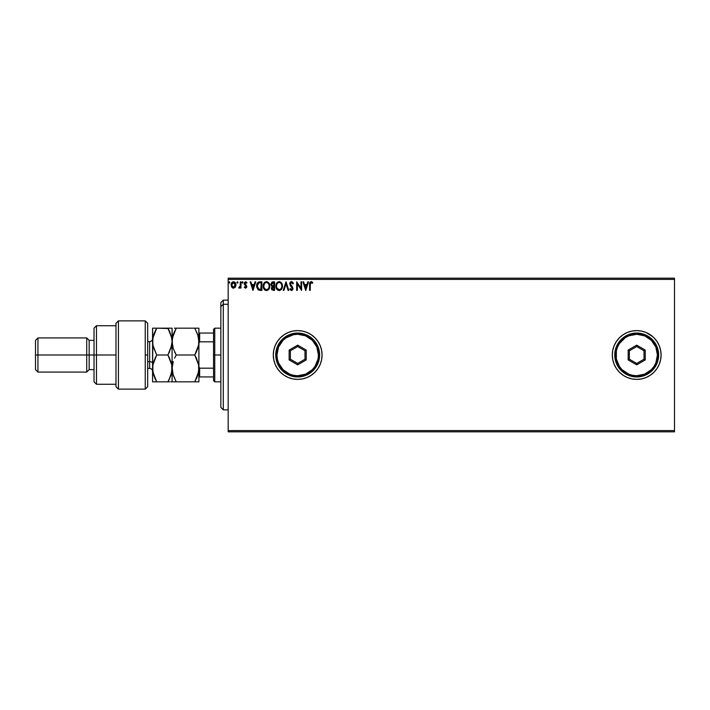 <?xml version="1.0" encoding="UTF-8"?>
<svg xmlns="http://www.w3.org/2000/svg" width="710" height="710" viewBox="0 0 710 710"><rect width="100%" height="100%" fill="white"/><g stroke="black" fill="none" stroke-linecap="round" stroke-linejoin="round"><path stroke-width="1.06" d="M653.954 372.235A24.389 24.389 0 0 0 661.09 355.018A24.389 24.389 0 0 1 636.692 379.389A24.389 24.389 0 0 1 612.304 355L612.774 359.757L614.168 364.336A24.389 24.389 0 0 0 619.431 372.226M619.466 372.262A24.389 24.389 0 0 0 641.441 378.927L646.029 377.534L650.245 375.279L653.946 372.244L656.972 368.552L659.226 364.336L660.62 359.757L661.09 355L660.62 350.243L659.226 345.663L656.972 341.448L653.946 337.756L650.245 334.721L646.029 332.466L641.458 331.082L636.692 330.611L631.935 331.082L627.365 332.466L623.149 334.721L619.448 337.756L616.422 341.448L614.168 345.663L612.774 350.243L612.304 355A24.389 24.389 0 0 1 636.692 330.611A24.389 24.389 0 0 1 661.09 355A24.389 24.389 0 0 0 653.954 337.765M641.467 378.918A24.389 24.389 0 0 0 653.928 372.262M277.415 368.561A24.389 24.389 0 0 0 284.124 375.27L288.349 377.534L292.928 378.918L297.685 379.389L302.442 378.918L307.022 377.534L311.237 375.279L314.929 372.244L317.965 368.552L320.219 364.336L321.603 359.757L322.074 355A24.389 24.389 0 0 1 297.685 379.389A24.389 24.389 0 0 1 273.297 355A24.389 24.389 0 0 0 273.758 359.739L275.152 364.336L277.406 368.552L280.441 372.244L284.133 375.279A24.389 24.389 0 0 0 320.21 364.354M273.767 359.775A24.389 24.389 0 0 0 275.143 364.301M275.161 364.363A24.389 24.389 0 0 0 277.397 368.543M228.176 431.822L674.5 431.822L228.176 431.822L228.176 279.394L674.5 279.394L674.5 430.606L228.176 430.606L228.176 431.822M674.5 278.178L228.176 278.178L228.176 430.606L674.5 430.606L674.5 431.822L674.5 279.394L228.176 279.394L228.176 278.178L674.5 278.178L674.5 279.394L674.5 278.178M235.312 287.151L235.915 284.382L234.593 282.021L232.481 282.021L231.265 283.831L231.478 286.645L233.013 288.109L234.974 287.559L235.942 284.932C235.96 283.166 235.161 282.092 233.537 281.719C231.913 282.092 231.114 283.166 231.132 284.932L231.771 287.151L233.537 288.18L235.312 287.151M240.326 281.834L240.983 281.834L240.326 281.834L240.175 286.281L238.684 287.967L239.572 288.082L240.326 287.151L240.326 288.074L240.983 288.074L240.983 281.834L240.983 288.074L240.983 281.834L240.326 281.834L240.22 286.068L238.684 287.967L240.326 287.151L240.326 288.074L240.983 288.074L240.326 288.074M245.527 288.18L246.485 287.63L246.769 286.299L244.968 283.139L245.793 282.491L246.618 283.148L247 282.571L245.651 281.719L244.533 282.438L244.382 284.257L246.121 286.574L245.633 287.39L244.648 286.76L244.267 287.293L245.527 288.18L244.267 287.293L245.527 288.18L246.778 286.547L244.923 283.494L245.722 282.491L246.618 283.148L247 282.571L245.651 281.719L244.267 283.521L246.121 286.574L245.491 287.417L244.648 286.76L244.267 287.293L244.728 286.867M259.709 281.834L257.348 283.113L256.656 286.583L258.058 289.751L260.588 290.372L261.883 290.372L261.883 281.834L259.895 281.834C257.623 282.145 256.532 283.53 256.63 285.997L258.555 290.062L261.883 290.372L261.883 281.834L261.883 290.372L259.993 290.355M272.649 281.843L274.575 281.834L271.823 282.136L270.874 284.595L272.205 286.441L271.415 287.994L271.886 289.804L274.575 290.372L274.575 281.834L274.575 290.372L274.575 281.834L272.871 281.834L270.856 284.257L272.205 286.441L271.406 288.251L273.368 290.372L274.575 290.372L273.368 290.372M283.938 290.372L283.228 290.372L285.961 281.834L283.228 290.372L283.938 290.372L286.015 283.893L288.091 290.372L288.801 290.372L286.068 281.834L288.801 290.372L286.068 281.834L283.228 290.372L283.938 290.372L286.015 283.893L288.091 290.372L288.801 290.372L288.091 290.372M300.951 281.834L300.951 288.18L296.682 281.834L296.682 290.372L297.339 290.372L297.339 284L301.608 290.372L301.608 281.834L300.951 281.834L301.608 281.834L300.951 281.834L300.951 288.18L296.682 281.834L296.682 290.372L297.339 290.372L297.339 284L301.608 290.372L301.608 281.834L301.475 290.372M310.252 284.692L310.731 282.642L312.435 283.255L312.773 282.598L311.158 281.613L309.773 282.713L309.595 290.372L310.252 290.372L310.252 284.692L311.166 282.491L312.435 283.255L312.773 282.598L311.158 281.613C309.853 282.056 309.338 283.05 309.595 284.603L309.595 290.372L310.252 290.372L310.288 283.698M614.168 364.336L616.422 368.552L619.448 372.244L623.149 375.279L627.365 377.534L631.935 378.918L636.692 379.389L641.458 378.918M275.143 345.699A24.389 24.389 0 0 0 273.297 355A24.389 24.389 0 0 1 297.685 330.611A24.389 24.389 0 0 1 322.074 355L321.603 350.243L320.219 345.663L317.965 341.448L314.929 337.756L311.237 334.721L307.022 332.466L302.442 331.082L297.685 330.611L292.928 331.082L288.349 332.466L284.133 334.721L280.441 337.756L277.406 341.448L275.152 345.663L273.767 350.243L273.297 355L273.767 359.757M307.785 281.834L308.504 281.834L305.77 290.372L308.504 281.834L307.785 281.834L306.915 284.568L304.51 284.568L303.64 281.834L302.921 281.834L305.655 290.372L308.504 281.834L307.785 281.834L306.915 284.568L304.51 284.568L303.64 281.834L302.921 281.834L305.655 290.372L302.921 281.834L303.64 281.834M291.482 281.613L290.142 282.394L289.68 283.92L292.28 288.331L291.641 289.689L290.301 288.615L289.786 289.139L291.437 290.585L292.6 289.92L292.946 288.26L290.55 284.772L290.408 283.423L291.535 282.491L292.866 283.911L293.399 283.476L291.482 281.613L289.68 283.92L292.307 288.633L291.446 289.715L290.301 288.615L289.786 289.139L291.437 290.585L292.964 288.597L290.337 283.938L291.535 282.491L292.866 283.911L293.399 283.476L291.277 281.621M282.456 286.059L281.444 282.829L278.781 281.639L276.669 283.175L275.933 286.875L277.157 289.662L279.598 290.559L281.692 289.005L282.456 286.059C282.491 283.636 281.391 282.145 279.163 281.613C276.944 282.172 275.853 283.663 275.888 286.103C275.844 288.571 276.953 290.062 279.216 290.585C281.426 290.008 282.509 288.5 282.456 286.059L282.411 286.831M266.969 290.55L266.516 290.585C268.726 290.008 269.809 288.5 269.764 286.059L268.744 282.829L266.472 281.613L264.2 282.855L263.197 286.103L263.987 289.059L266.516 290.585L268.788 289.325L269.764 286.068M255.041 281.834L255.751 281.834L253.017 290.372L255.751 281.834L255.041 281.834L254.162 284.568L251.766 284.568L250.887 281.834L250.168 281.834L252.911 290.372L255.751 281.834L255.041 281.834L254.162 284.568L251.766 284.568L250.887 281.834L250.168 281.834L252.911 290.372L250.168 281.834L250.887 281.834M243.06 282.438L242.509 281.719L243.06 282.438L242.385 281.737L241.995 282.678L242.927 282.908L243.06 282.438L242.509 283.148L243.06 282.438L242.509 283.148L241.968 282.438L242.509 283.148L241.968 282.438L242.509 281.719L241.968 282.438L242.509 281.719L243.06 282.438L242.509 283.148L241.968 282.438L242.509 281.719L243.06 282.438L242.509 283.148L241.968 282.438L242.509 281.719L243.06 282.438L242.509 283.148L241.968 282.438M238.027 282.438L237.477 283.148L238.027 282.438L237.477 281.719L238.027 282.438L237.353 281.737L236.962 282.678L237.894 282.908L238.027 282.438L237.477 283.148L238.027 282.438L237.477 283.148L236.927 282.438L237.477 283.148L236.927 282.438L237.477 281.719L236.927 282.438L237.477 281.719L238.027 282.438L237.477 283.148L236.927 282.438L237.477 281.719L238.027 282.438L237.477 283.148L236.927 282.438L237.477 281.719L238.027 282.438L237.477 283.148L236.927 282.438M229.818 282.438L229.144 281.737L228.86 282.908L229.783 282.678L229.268 283.148L229.818 282.438L229.268 283.148L228.727 282.438L229.268 283.148L228.727 282.438L229.268 281.719L228.727 282.438L229.268 281.719L229.818 282.438L229.268 283.148L228.727 282.438L229.268 281.719L229.818 282.438L229.268 283.148L229.818 282.438L229.206 281.728M646.029 332.466L652.774 336.664M322.074 355A24.389 24.389 0 0 0 277.415 341.439M277.397 341.457A24.389 24.389 0 0 0 275.161 345.637M280.441 372.244L281.071 372.856M317.965 368.552L320.219 364.336M653.928 337.738A24.389 24.389 0 0 0 641.467 331.082M641.441 331.073A24.389 24.389 0 0 0 619.466 337.738M619.431 337.774A24.389 24.389 0 0 0 612.304 354.973M310.252 290.372L309.595 290.372M311.406 281.63L312.32 282.127M312.773 282.598L312.435 283.255L311.086 282.491M312.435 283.255L311.166 282.491L312.435 283.255M310.421 283.059L310.297 283.627M305.717 288.313L304.794 285.447L306.631 285.447L305.717 288.313L304.794 285.447L306.631 285.447L305.717 288.313M297.339 290.372L296.682 290.372L296.833 281.834M291.837 281.657L292.316 281.87M292.866 282.429L293.257 283.13M293.399 283.476L292.768 283.672M291.783 282.527L291.269 282.518M290.408 283.423L290.701 285.029M290.346 283.805L292.564 287.186M291.047 285.491L291.641 286.13M292.946 288.952L292.6 289.92M289.786 289.139L290.399 288.801M291.34 289.707L290.301 288.615L291.446 289.715L292.307 288.633L291.1 286.68L292.307 288.633L291.908 287.532M291.1 286.68L290.319 285.775M289.795 283.121L290.399 282.083M290.718 281.826L291.269 281.63M292.094 289.361L291.641 289.689M281.905 288.615L281.24 289.618M277.157 289.671L276.323 288.375M276.048 287.559L275.933 286.884M280.69 282.101L281.195 282.536M281.755 283.299L282.269 284.541M279.03 282.491L279.19 282.491C280.965 282.935 281.834 284.124 281.799 286.068L281.772 285.464L281.799 286.068C281.843 288.02 280.974 289.236 279.19 289.715C277.397 289.263 276.518 288.056 276.545 286.103L276.545 286.103C276.51 284.133 277.388 282.926 279.19 282.491L280.113 282.704L279.19 282.491M280.468 282.935L281.213 283.796M281.178 283.734L281.701 285.047M281.462 287.878L280.938 288.784M277.175 288.464L279.491 289.689L277.645 289.032L276.696 287.328M276.696 284.87L277.033 283.964M280.077 289.494L279.491 289.689M281.311 288.216L280.344 289.334M281.764 286.68L281.657 287.293M271.886 289.804L271.433 288.677M271.424 285.908L270.874 284.595M270.856 284.257L270.901 283.725M271.779 285.207L271.628 283.618L271.513 284.257L273.918 282.704L273.918 285.882L272.542 285.784L273.59 285.882L272.542 285.784L271.548 284.639M273.119 289.485L272.063 288.233L273.59 286.76L272.977 286.813L273.918 286.76L273.918 289.494L272.684 289.396M272.347 289.165L272.116 288.721M273.59 286.76L273.918 289.494L273.243 289.494M269.383 288.216L268.531 289.627M269.764 286.059C269.791 283.636 268.691 282.145 266.472 281.613C264.244 282.172 263.153 283.663 263.197 286.103C263.153 288.571 264.262 290.062 266.516 290.585M263.987 289.059L264.688 289.884M263.357 287.568L263.206 286.494M264.439 282.562L265.291 281.888M269.063 283.299L269.33 283.822M269.401 284L269.578 284.55M264.457 289.662L265.052 290.168M263.996 284.87L263.854 286.103C263.809 284.133 264.688 282.926 266.49 282.491L266.49 282.491C268.265 282.935 269.134 284.124 269.108 286.068C269.143 288.02 268.273 289.236 266.49 289.715L264.475 288.464L266.49 289.715C264.697 289.263 263.818 288.056 263.854 286.103L264.342 283.964M266.64 282.491L267.093 282.58M269.108 286.068L269.072 285.464L269.108 286.068M267.776 282.935L268.522 283.796M267.386 289.494L266.8 289.689M268.77 287.878L267.652 289.334M269.072 286.689L268.966 287.293M256.816 287.621L256.718 284.87M258.786 281.968L259.523 281.843M258.688 289.147L257.286 285.997L258.76 282.926L261.227 282.704L261.227 289.494L258.396 288.952M257.686 284.036L258.298 283.219M260.321 289.485L259.842 289.449M257.286 285.997L257.375 284.967L257.286 285.997M257.357 286.955L257.304 286.476M257.89 283.672L257.508 284.47M252.964 288.313L252.041 285.447L253.878 285.447L252.964 288.313L252.041 285.447L253.878 285.447L252.964 288.313M244.648 286.76L245.491 287.417L246.121 286.574L244.48 284.488M245.491 287.417L246.121 286.574L245.314 285.367L246.121 286.574L245.491 287.417M247 282.571L245.651 281.719L247 282.571L246.539 283.024M246.618 283.148L245.545 282.509M245.864 282.5L244.923 283.494L246.778 286.547M245.722 282.491L244.923 283.494L245.775 284.728M246.618 287.381L246.752 286.92M239.74 287.976L240.326 287.151L238.684 287.967L239.501 287.364M238.995 287.302L240.255 285.802M240.113 286.494L240.317 284.461M233.04 288.118L232.569 287.932M231.14 284.657L231.611 286.902M231.265 283.831L231.167 284.382M231.371 283.521L232.569 281.968M235.205 282.589L235.605 283.272M235.906 285.526L235.8 286.094M231.886 285.757L231.886 284.106L231.788 284.932L233.537 282.491L235.267 285.349L235.267 284.515L233.537 287.417L231.815 285.358M233.129 287.346L232.179 286.485M233.945 282.553L234.699 283.077M228.727 282.438L229.268 281.719L228.727 282.438M273.173 282.704L273.918 282.704L273.59 285.882M268.77 284.275L268.966 284.852M264.475 288.464L263.996 287.328M260.517 282.704L261.227 282.704L260.792 289.494M258.484 289.023L257.978 288.508M231.886 284.106L232.197 283.334M234.877 283.334L235.188 284.106M223.295 304.279L223.295 300.126L223.295 304.279L228.176 304.279L223.295 304.279L223.295 409.874L223.295 304.279L220.854 306.534L223.295 304.279M220.854 302.567L220.854 306.534L220.854 302.567L223.295 300.126L228.176 300.126M220.854 407.433L220.854 306.534L220.854 407.433L223.295 409.874L228.176 409.874M213.541 333.052L213.541 355L214.757 355L214.757 328.171L214.757 355L220.854 355L214.757 355L214.757 381.829L214.757 355L213.541 355L213.541 329.396L213.541 333.052L198.906 333.052L199.643 333.052L199.643 341.812L213.541 341.812L199.643 341.812L199.643 333.052L213.541 333.052M213.541 368.188L213.541 355L213.541 380.604L213.541 368.188L199.643 368.188L198.906 366.706L199.643 368.188L199.643 376.948L213.541 376.948L199.643 376.948L199.643 368.188L213.541 368.188M198.906 343.294L199.643 341.812L198.906 343.294M198.906 376.948L199.643 376.948L198.906 376.948M145.248 355L145.248 389.142L145.248 320.858L145.248 355L147.689 355L145.248 355M147.689 386.684L147.689 323.29L145.248 320.858L118.428 320.858L115.987 323.29L115.987 386.71L118.428 389.142L118.428 320.858L118.428 389.142L145.248 389.142L147.689 386.71L147.689 323.316M115.987 386.568L115.987 355L94.031 355L94.031 381.829L94.031 355L89.158 355L89.158 340.365L89.158 355L86.718 355L86.718 372.075L86.718 355L37.941 355L37.941 337.924L37.941 355L35.5 355L35.5 369.635L35.5 340.365L35.5 355L86.718 355L86.718 337.924L86.718 355L94.031 355L94.031 328.171L94.031 355L96.471 355L96.471 325.73L96.471 355L115.987 355L115.987 323.378M96.471 355L96.471 384.27L96.471 355M89.158 355L89.158 369.635L89.158 355M37.941 355L37.941 372.075L37.941 355M149.641 368.339L149.641 361.709A2.929 1.464 180 0 1 152.57 363.174A2.929 1.464 0 0 0 149.641 361.709L149.641 341.59L147.689 341.59M147.689 361.709L149.641 361.709L147.689 361.709M197.992 335.466L198.906 341.59L198.614 345.06L194.762 355L176.231 355L173.249 348.521L172.077 341.59L173.231 334.694L176.231 328.171L194.762 328.171L197.744 334.658L198.906 341.59L198.906 328.171L174.367 328.171M195.845 328.171L198.906 328.171L198.614 345.06L196.43 351.796L198.241 346.791M197.744 328.171L194.762 328.171L198.037 335.599M174.562 328.171L176.231 328.171L172.379 338.102L174.553 331.375L173.24 334.676M172.938 374.339L172.077 368.41L172.077 328.171L172.379 345.087L172.077 341.59L173.24 348.495L176.231 355L194.762 355L197.753 348.486M198.906 368.41L198.605 364.931L198.614 371.889L194.762 381.829L198.906 381.829L198.906 368.41L197.753 375.324L194.762 381.829L176.231 381.829L198.906 381.829L198.906 341.59L198.906 368.41M198.054 362.49L198.188 362.987M174.562 358.195L176.231 355L174.562 351.805L176.231 355L174.562 358.186M172.707 363.342L172.077 368.41L173.24 361.505L172.077 368.41L172.077 381.829L176.231 381.829L173.24 375.324L171.776 364.931L171.776 371.916L168.998 379.868M196.43 378.634L197.744 375.333L196.421 378.643M198.276 373.487L198.081 374.223M196.43 358.195L194.762 355L196.43 351.805L194.762 355L198.605 364.913L196.501 358.355M175.148 381.829L172.388 381.829L176.231 381.829L172.805 373.868M173.249 381.829L170.915 381.829L172.077 381.829L172.077 368.41L170.924 375.315L167.933 381.829L169.796 381.829M172.912 362.588L172.388 364.887M172.743 336.398L172.077 341.59L172.077 368.41M194.762 381.829L195.259 380.942M170.924 361.514L171.776 364.913L167.933 355L171.119 362.135M169.033 352.968L171.776 345.069L167.933 355L156.715 355L152.872 345.113L152.57 328.171L152.57 368.41L152.863 338.111L156.715 328.171L152.57 328.171L154.86 328.171M169.016 328.171L172.077 328.171L167.933 328.171L171.776 338.058L172.077 341.59L170.924 348.477M168.137 328.526L156.715 328.171L155.481 330.469M171.403 336.345L172.077 341.59L171.776 338.067M169.734 331.668L171.776 338.084L172.077 341.59L171.323 347.137M170.915 328.171L167.933 328.171L169.77 331.73M169.087 379.69L169.433 378.98M155.632 381.829L152.57 381.829L152.57 368.41L152.57 381.829L156.715 381.829L152.872 371.916L152.872 364.913L156.715 355L153.733 361.496L156.715 355L153.236 346.791M152.872 345.087L152.57 341.59L152.872 345.087L152.57 341.59L153.342 335.954M155.046 331.366L153.724 334.685M153.174 363.449L152.57 368.41L153.591 374.889M155.561 357.139L153.227 363.227M155.046 378.625L153.724 375.315M155.703 379.974L155.046 378.634M153.733 381.829L167.933 381.829L169.601 378.634M167.933 328.171L155.046 328.171M169.601 381.829L156.715 381.829M152.57 368.41L152.872 364.913M156.715 355L167.933 355L169.601 358.195M152.57 371.339C152.393 369.564 151.416 368.588 149.641 368.41L149.641 341.661M275.737 355L276.953 355A20.732 20.732 0 0 1 297.685 334.268A20.732 20.732 0 0 1 318.417 355L319.633 355A21.948 21.948 0 0 0 297.685 333.052A21.948 21.948 0 0 0 275.737 355A21.948 21.948 0 0 1 297.685 333.052A21.948 21.948 0 0 1 319.633 355A21.948 21.948 0 0 1 297.685 376.948A21.948 21.948 0 0 1 275.737 355L277.406 363.396L282.163 370.522L289.289 375.279L297.685 376.948L306.081 375.279L313.208 370.522L317.965 363.396L319.633 355L317.965 346.604L313.208 339.478L306.081 334.721L297.685 333.052L289.289 334.721L282.163 339.478L277.406 346.604L275.737 355A21.948 21.948 0 0 0 297.685 376.948A21.948 21.948 0 0 0 319.633 355L318.417 355L316.837 347.066L312.347 340.339L305.62 335.848L297.685 334.268L293.638 334.667L286.166 337.765L283.024 340.339L278.533 347.066L276.953 355L277.353 359.047L278.533 362.934L283.024 369.661L289.751 374.152L293.638 375.333L297.685 375.732L305.62 374.152L312.347 369.661L314.92 366.52L318.018 359.047L318.417 355A20.732 20.732 0 0 1 297.685 375.732A20.732 20.732 0 0 1 276.953 355L275.737 355M289.147 359.926L289.147 350.074L297.685 345.14L306.223 350.074L306.223 359.926L297.685 364.86L289.147 359.926L297.685 364.86L306.223 359.926L304.998 359.224L297.685 363.449L290.372 359.224L290.372 350.775L297.685 346.551L304.998 350.775L304.998 359.224L297.685 363.449L297.685 364.86L297.685 363.449L290.372 359.224L289.147 359.926L290.372 359.224L290.372 350.775L289.147 350.074L289.147 359.926M304.998 359.224L306.223 359.926L306.223 350.074L304.998 350.775L304.998 359.224M304.998 350.775L306.223 350.074L297.685 345.14L297.685 346.551L304.998 350.775M297.685 346.551L297.685 345.14L289.147 350.074L290.372 350.775L297.685 346.551M614.745 355L615.969 355A20.732 20.732 0 0 1 636.692 334.268A20.732 20.732 0 0 1 657.424 355L658.649 355A21.948 21.948 0 0 0 636.692 333.052A21.948 21.948 0 0 0 614.745 355A21.948 21.948 0 0 1 636.692 333.052A21.948 21.948 0 0 1 658.649 355A21.948 21.948 0 0 1 636.692 376.948A21.948 21.948 0 0 1 614.745 355L616.413 363.396L621.179 370.522L628.297 375.279L636.692 376.948L645.097 375.279L652.215 370.522L656.972 363.396L658.649 355L656.972 346.604L652.215 339.478L645.097 334.721L636.692 333.052L628.297 334.721L621.179 339.478L616.413 346.604L614.745 355A21.948 21.948 0 0 0 636.692 376.948A21.948 21.948 0 0 0 658.649 355L657.424 355L655.854 347.066L651.354 340.339L644.627 335.848L636.692 334.268L628.767 335.848L625.182 337.765L619.457 343.48L617.54 347.066L616.36 350.953L616.36 359.047L619.457 366.52L622.04 369.661L628.767 374.152L632.654 375.333L636.692 375.732L644.627 374.152L651.354 369.661L653.937 366.52L655.854 362.934L657.424 355A20.732 20.732 0 0 1 636.692 375.732A20.732 20.732 0 0 1 615.969 355L614.745 355M628.164 359.926L628.164 350.074L636.692 345.14L645.23 350.074L645.23 359.926L636.692 364.86L628.164 359.926L636.692 364.86L645.23 359.926L644.014 359.224L636.692 363.449L629.379 359.224L629.379 350.775L636.692 346.551L644.014 350.775L644.014 359.224L636.692 363.449L636.692 364.86L636.692 363.449L629.379 359.224L628.164 359.926L629.379 359.224L629.379 350.775L628.164 350.074L628.164 359.926M644.014 359.224L645.23 359.926L645.23 350.074L644.014 350.775L644.014 359.224M644.014 350.775L645.23 350.074L636.692 345.14L636.692 346.551L644.014 350.775M636.692 346.551L636.692 345.14L628.164 350.074L629.379 350.775L636.692 346.551M213.541 329.396L214.757 328.171L220.854 328.171M220.854 381.829L214.757 381.829L213.541 380.604M115.987 325.73L96.471 325.73L94.031 328.171M35.5 340.365L37.941 337.924L86.718 337.924L89.158 340.365L94.031 340.365M115.987 384.27L96.471 384.27L94.031 381.829M94.031 369.635L89.158 369.635L86.718 372.075L37.941 372.075L35.5 369.635M149.641 368.41L147.689 368.41M149.641 341.59C151.416 341.412 152.393 340.436 152.57 338.661"/></g></svg>
